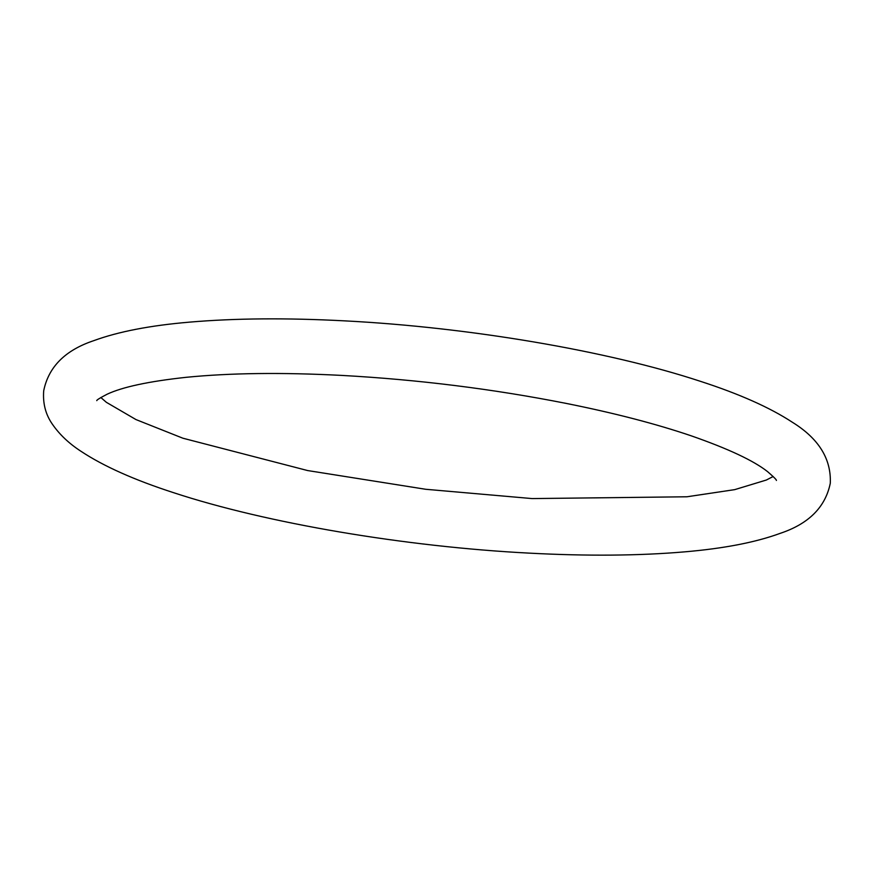 <?xml version="1.0" encoding="UTF-8"?>
<svg xmlns="http://www.w3.org/2000/svg" width="874" height="874" viewBox="0 0 874 874"><rect width="100%" height="100%" fill="white"/><g stroke="black" fill="none" stroke-linecap="round" stroke-linejoin="round"><path stroke-width="1.31" d="M773.162 476.494L766.334 480.034L734.706 489.637L686.92 496.782L532.135 498.584L425.682 489.276L307.604 470.551L182.885 438.213L135.951 419.564L106.377 402.324L100.838 397.506M43.7 390.798C48.551 366.851 65.299 350.113 93.944 340.598C118.372 331.639 150.186 325.489 189.374 322.145C234.855 318.234 286.65 317.808 344.771 320.867C468.639 327.247 607.572 350.747 700.238 381.261C739.142 393.846 769.841 407.502 792.303 422.218C818.643 438.508 831.305 458.828 830.3 483.202C825.449 507.149 808.701 523.887 780.056 533.402C755.628 542.361 723.814 548.511 684.626 551.855C639.145 555.766 587.35 556.192 529.229 553.133C405.35 546.753 266.417 523.253 173.762 492.739C134.41 480.012 103.471 466.192 80.943 451.268C68.915 443.457 59.334 434.345 52.2 423.945C45.557 414.32 42.728 403.264 43.7 390.798M96.785 400.631L96.774 400.642C96.511 400.095 99.953 397.954 107.098 394.229C122.48 386.996 148.798 381.359 186.053 377.328C230.102 372.947 282.04 372.313 341.865 375.416C418.154 379.622 493.002 388.963 566.396 403.449C614.214 413.02 655.784 423.803 691.115 435.787C728.206 448.712 753.705 460.674 767.623 471.676C773.851 477.062 776.778 479.99 776.396 480.471"/></g></svg>
